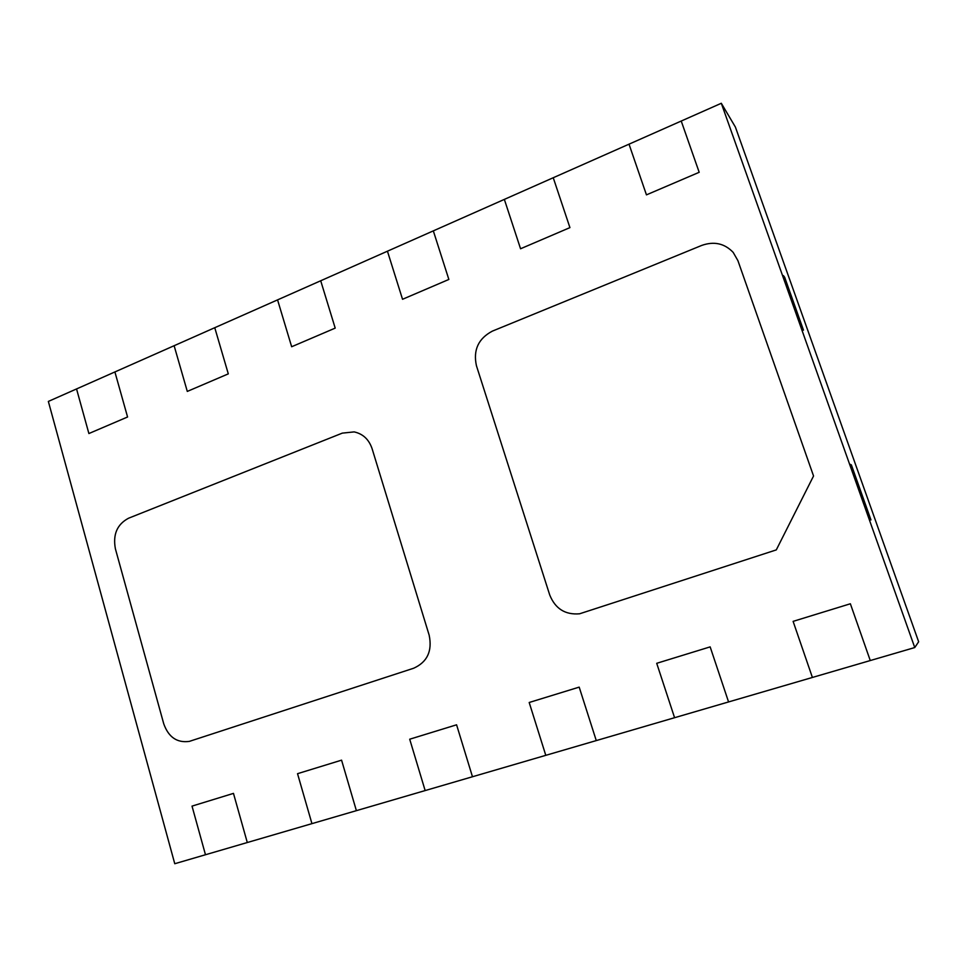 <?xml version="1.0" encoding="UTF-8"?>
<svg xmlns="http://www.w3.org/2000/svg" width="967" height="967" viewBox="0 0 967 967"><rect width="100%" height="100%" fill="white"/><g stroke="black" fill="none" stroke-linecap="round" stroke-linejoin="round"><path stroke-width="1.45" d="M127.571 416.995L114.904 371.944L174.12 345.715L187.296 391.417L228.297 373.866L214.759 327.704L277.565 299.879L291.659 346.742L335.198 328.115L320.706 280.768L387.441 251.202L402.538 299.286L448.857 279.451L433.325 230.871L504.351 199.395L520.56 248.761L569.926 227.62L553.245 177.735L681.227 121.044L699.189 172.295L646.452 194.863L629.021 144.168L646.452 194.863L699.189 172.295L681.227 121.044L721.309 103.276L914.758 647.552L812.401 677.456L793.109 621.37L850.368 603.771L870.264 660.546L850.368 603.771L793.109 621.37L812.401 677.456L674.579 717.707L656.714 663.302L710.153 646.875L728.574 701.945L710.153 646.875L656.714 663.302L674.579 717.707L545.787 755.336L529.191 702.489L579.185 687.126L596.276 740.589L579.185 687.126L529.191 702.489L545.787 755.336L425.154 790.571L409.706 739.211L456.581 724.803L472.476 776.755L456.581 724.803L409.706 739.211L425.154 790.571L311.942 823.642L297.534 773.685L341.569 760.159L356.388 810.66L341.569 760.159L297.534 773.685L311.942 823.642L205.475 854.743L192.022 806.115L233.47 793.387L247.298 842.535L233.47 793.387L192.022 806.115L205.475 854.743L174.761 863.724L48.35 401.426L76.55 388.939L88.891 433.542L127.571 416.995L114.904 371.944L76.55 388.939L88.891 433.542L127.571 416.995M851.395 464.946L870.953 519.932L851.395 464.946L850.525 464.402L851.395 464.946M784.684 277.311L803.48 330.158L784.684 277.311L783.391 275.571L784.684 277.311M802.296 328.756L783.391 275.571L802.296 328.756L803.48 330.158L802.296 328.756M870.203 519.763L850.525 464.402L870.203 519.763L870.953 519.932L870.203 519.763M737.906 260.631L813.549 475.994L776.296 549.897L579.596 613.791C565.224 615.012 555.263 608.726 549.715 594.947L476.429 365.707C473.032 350.09 478.339 338.559 492.372 331.125L701.716 245.425C714.057 241.073 724.537 243.382 733.167 252.375L737.906 260.631L813.549 475.994L776.296 549.897L579.596 613.791C565.224 615.012 555.263 608.726 549.715 594.947L476.429 365.707C473.032 350.09 478.339 338.559 492.372 331.125L701.716 245.425C714.057 241.073 724.537 243.382 733.167 252.375L737.906 260.631M372.065 448.591L429.167 635.198C432.442 651.093 427.269 662.105 413.634 668.245L189.327 741.387C177.082 743.067 168.548 737.217 163.749 723.836L115.399 548.833C112.728 534.509 117.128 524.307 128.587 518.203L342.306 433.131L354.164 431.898C362.927 433.832 368.886 439.393 372.065 448.591L429.167 635.198C432.442 651.093 427.269 662.105 413.634 668.245L189.327 741.387C177.082 743.067 168.548 737.217 163.749 723.836L115.399 548.833C112.728 534.509 117.128 524.307 128.587 518.203L342.306 433.131L354.164 431.898C362.927 433.832 368.886 439.393 372.065 448.591M721.309 103.276L735.391 127.052L918.65 641.762L914.758 647.552M187.296 391.417L228.297 373.866L214.759 327.704L174.12 345.715L187.296 391.417M402.538 299.286L448.857 279.451L433.325 230.871L387.441 251.202L402.538 299.286M291.659 346.742L335.198 328.115L320.706 280.768L277.565 299.879L291.659 346.742M520.56 248.761L569.926 227.62L553.245 177.735L504.351 199.395L520.56 248.761"/></g></svg>
